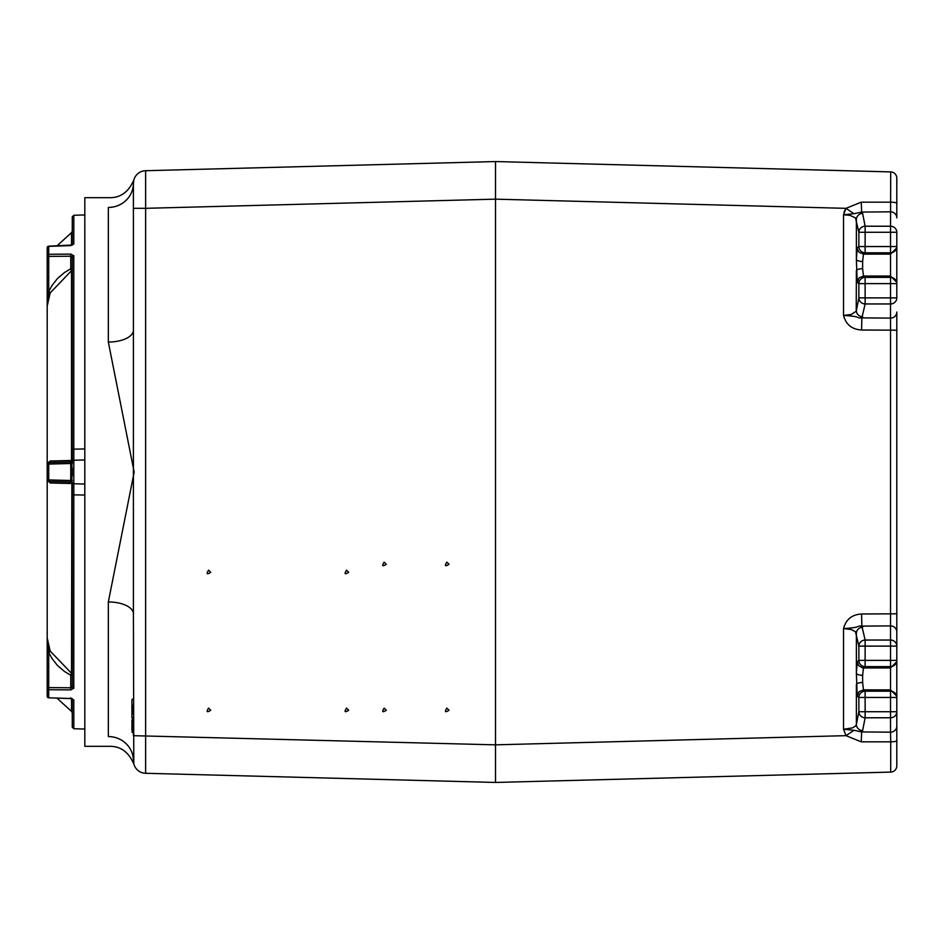 <?xml version="1.0" encoding="UTF-8"?>
<svg xmlns="http://www.w3.org/2000/svg" width="944" height="944" viewBox="0 0 944 944"><rect width="100%" height="100%" fill="white"/><g stroke="black" fill="none" stroke-linecap="round" stroke-linejoin="round"><path stroke-width="1.42" d="M72.275 468.082L72.275 475.918M70.753 697.817L70.741 698.595L48.71 697.817L48.722 689.71L70.753 689.899L73.809 688.294L73.809 255.706L70.753 254.101L48.722 254.29L48.722 256.402L70.753 256.213L70.753 254.101M72.275 698.938L72.275 727.175L73.809 728.744L73.809 699.952L70.753 698.407M73.809 699.952A1.569 1.392 180 0 1 72.358 698.973M72.275 686.028L72.275 686.972A1.569 1.322 0 0 0 73.809 688.294M70.753 461.982L48.722 462.56L70.753 461.982A1.569 1.569 0 0 0 72.275 460.412L71.52 460.471A1.569 0.802 -91.5 0 1 70.753 461.982L70.753 482.018A1.569 0.802 -88.5 0 1 71.52 483.529A1.569 0.802 -88.5 0 0 70.753 482.018A1.569 1.569 0 0 1 72.275 483.588A1.569 1.569 91.5 0 0 70.753 482.018L48.722 481.44A1.569 1.475 -88.5 0 1 50.162 482.986L71.52 483.529L50.162 482.986L47.2 479.882L48.722 479.93L48.722 481.44L47.2 479.882A1.569 1.569 0 0 0 48.722 481.44M73.809 255.706A1.569 1.322 180 0 0 72.275 257.028L70.753 256.213L70.753 268.78L64.558 272.474L57.419 278.574L51.802 285.761L48.722 291.731A1.569 0.755 -157.4 0 1 50.162 292.959L71.52 270.692A1.569 1.322 180 0 0 72.275 269.559A1.569 0.779 0 0 0 70.753 268.78L71.52 270.692L71.52 460.471L50.162 461.014A1.569 1.475 -91.5 0 1 48.722 462.56L48.722 479.93L72.275 480.555M72.275 279.566L72.275 463.445L47.2 464.118L48.722 462.56A1.569 1.569 0 0 0 47.2 464.118L47.2 638.002L48.722 652.269L51.802 658.239L57.419 665.426L64.558 671.526L70.753 675.22A1.569 0.779 180 0 0 72.275 674.441A1.569 1.322 0 0 0 71.52 673.308L70.753 675.22L70.753 687.787L48.722 687.598A1.569 0.779 180 0 0 47.2 688.377L47.2 696.259A1.569 1.381 0 0 0 48.722 697.64M50.162 461.014L47.318 463.516M72.275 257.028L71.52 673.308L50.162 651.041A1.569 0.755 -22.6 0 1 48.722 652.269L48.722 689.71A1.569 1.333 180 0 1 47.2 688.377L47.2 638.002L50.162 651.041M70.753 689.899L70.753 687.787L72.275 686.972L72.275 496.638M84.818 448.978L84.783 495.022L72.275 494.857L72.275 686.972M47.2 305.903L47.2 255.623A1.569 1.333 0 0 1 48.722 254.29L48.722 246.36A1.569 1.381 180 0 0 47.2 247.741L47.2 255.623A1.569 0.779 0 0 0 48.722 256.402L48.722 291.731L47.2 305.998L50.162 292.959M72.381 245.003L72.358 245.027A1.569 1.392 0 0 1 73.809 244.048L73.809 215.256L72.275 216.825L72.275 245.062M48.722 246.36L70.753 245.593L73.809 244.048M47.2 321.515L47.212 304.995M72.275 492.827L72.275 491.435M72.275 486.467L72.275 485.7M47.2 305.986L47.2 464.118M47.2 369.281L47.2 363.393M72.275 451.692L72.275 449.049M72.275 664.434L72.275 483.588M386.308 564.3C382.426 566.742 381.706 566.022 384.161 562.14L386.308 564.3M449.014 564.3C445.131 566.742 444.412 566.022 446.854 562.14L449.014 564.3M449.014 710.266C445.131 712.708 444.412 711.988 446.854 708.106L449.014 710.266M386.308 710.266C382.426 712.708 381.706 711.988 384.161 708.106L386.308 710.266M210.748 710.266C206.866 712.708 206.146 711.988 208.589 708.106L210.748 710.266M348.69 572.324C344.808 574.766 344.088 574.046 346.531 570.164L348.69 572.324M348.69 710.266C344.808 712.708 344.088 711.988 346.531 708.106L348.69 710.266M210.748 572.324C206.866 574.766 206.146 574.046 208.589 570.164L210.748 572.324M133.411 711.115L132.408 711.115L131.912 707.115L131.912 699.775L131.912 705.321L133.411 705.192M131.912 711.033L131.912 708.625L131.912 711.033M131.912 707.115L131.912 713.345L133.411 712.26M131.912 715.517L131.912 714.738M131.912 716.472L131.912 714.974M131.912 725.44L132.408 719.08L133.411 719.08M131.948 720.921L131.912 722.608L133.411 722.254M131.912 720.732L131.912 719.977M131.912 715.658L131.912 714.124M131.912 717.841L131.912 710.49M131.912 726.148L131.912 726.974M131.912 720.886L131.912 729.275M131.912 729.759L131.912 725.617M131.912 728.674L131.912 730.373M133.411 706.372L132.408 706.372L132.408 707.469L133.411 707.469M133.918 179.726A12.543 12.543 0 0 1 145.624 170.711A12.543 12.543 0 0 0 133.411 183.254L133.411 330.164A25.075 11.883 0 0 1 108.336 342.047L134.166 472.118L108.336 601.953A25.075 11.883 180 0 1 133.411 613.836L133.8 763.826M133.411 699.162L132.408 699.162M896.8 297.891L890.534 297.891L890.534 303.956A6.266 6.053 180 0 0 896.8 297.891L896.8 246.537L896.8 247.847L890.534 254.113L863.465 254.113L865.129 252.791L865.129 246.537L858.863 246.537A6.266 6.254 51.5 0 0 865.129 252.791L890.534 252.791A6.266 6.266 -0 0 0 896.8 246.537L896.8 232.271A6.266 6.053 180 0 0 890.534 226.218L890.534 232.271L896.8 232.271M861.553 329.999L861.884 317.892C855.193 318.305 862.934 316.582 843.523 315.438C845.942 324.559 851.948 329.421 861.553 329.999L896.8 330.199L896.8 613.801L896.8 312.027A6.266 6.053 180 0 1 890.534 318.093L890.534 646.109L896.8 646.109L896.8 631.973L896.8 646.109A6.266 6.053 180 0 0 890.534 640.044L865.129 640.044A6.266 6.053 168.9 0 0 858.863 646.109L858.863 660.363A6.266 6.254 51.5 0 0 865.129 666.629L865.129 660.363L858.863 660.363L857.211 661.673L858.58 665.579L862.438 667.845L865.129 666.629L890.534 666.629A6.266 6.266 -0 0 0 896.8 660.363L896.8 646.109M896.8 203.385A6.266 1.227 180 0 0 890.723 202.158L861.258 202.158L861.636 212.081L890.534 211.822A6.266 6.053 180 0 1 896.8 217.887L896.8 178.168A6.266 6.266 0 0 0 890.699 171.902L890.534 226.218L865.129 226.218A6.266 6.053 168.9 0 0 858.863 232.271L858.863 246.537L857.211 247.847L857.388 249.263L859.075 252.296L863.465 254.113L862.627 261.5A6.266 2.053 -179 0 1 856.373 259.447L857.211 282.327L859.075 277.878L863.477 276.061L862.627 268.674A6.266 2.053 179 0 0 856.373 270.727L856.22 311.213L851.299 314.458L843.523 315.438L843.523 214.736L854.025 213.722L846.013 208.341L843.523 214.736L850.143 215.409L855.476 217.887L858.863 232.271L890.534 232.271L890.534 254.113L896.8 247.847M896.8 660.363L865.129 660.363L865.129 640.044L861.884 626.108L890.534 625.907A6.266 6.053 180 0 1 896.8 631.973L896.8 613.801L861.553 614.001C851.948 614.579 845.942 619.441 843.523 628.562C862.969 627.418 855.17 625.695 861.884 626.108L861.553 614.001C851.948 614.579 845.942 619.441 843.523 628.562L851.299 629.542L855.476 631.713L858.863 646.109L890.534 646.109L890.534 667.939L896.8 661.673L896.8 660.363L896.8 661.673L890.534 667.939L863.477 667.939L862.627 675.326A6.266 2.053 -179 0 1 856.373 673.273L857.211 696.153L859.075 691.704L863.477 689.887L862.627 682.5A6.266 2.053 179 0 0 856.373 684.553L856.373 724.485L855.476 726.113L852.361 727.93L843.523 729.264L846.013 735.659L861.258 741.842L890.723 741.842L890.699 772.098A6.266 6.266 0 0 0 896.8 765.832L896.8 661.673M896.8 726.113L896.8 740.615A6.266 1.227 0 0 1 890.723 741.842L890.534 732.178A6.266 6.053 0 0 0 896.8 726.113L896.8 711.729L890.534 711.729L890.534 717.782A6.266 6.053 0 0 0 896.8 711.729M896.8 696.153L890.534 689.887L896.8 696.153L896.8 697.463A6.266 6.266 180 0 0 890.534 691.209L890.534 697.463L896.8 697.463M896.8 246.537L865.129 246.537L865.129 226.218L862.627 213.45A6.266 6.053 168.9 0 0 856.373 219.515L856.373 259.447L857.211 247.847M890.699 772.098A6.266 6.266 0 0 0 896.8 765.832A6.266 6.266 0 0 1 890.699 772.098L495.517 782.446L495.517 744.84L133.411 735.683L133.411 732.485L131.912 731.978M857.211 696.153L858.863 697.463L865.129 697.463L865.129 691.209A6.266 6.254 128.5 0 0 858.863 697.463L858.863 711.729A6.266 6.053 11.1 0 0 865.129 717.782L890.534 717.782L890.534 732.178L861.636 731.919L861.258 741.842M854.025 213.722L861.636 212.081L862.627 213.45M861.258 202.158L846.013 208.341L495.517 199.16L495.517 744.84L846.013 735.659L854.025 730.278L843.523 729.264L843.523 628.562M862.627 627.276A6.266 6.053 168.9 0 0 856.373 633.341L856.373 673.273L857.211 661.673M862.627 730.55L865.129 717.782L865.129 697.463L890.534 697.463L890.534 711.729L858.863 711.729L856.373 724.485A6.266 6.053 -168.9 0 0 862.627 730.55L861.636 731.919L854.025 730.278M862.627 316.724A6.266 6.053 -168.9 0 1 856.373 310.659L858.863 297.891A6.266 6.053 11.1 0 0 865.129 303.956L890.534 303.956L890.534 318.093L861.884 317.892L865.129 303.956L865.129 277.371A6.266 6.254 128.5 0 0 858.863 283.637L896.8 283.637A6.266 6.266 180 0 0 890.534 277.371L890.534 297.891L858.863 297.891L858.863 283.637L857.211 282.327M862.627 682.5L862.627 675.326M862.627 268.674L862.627 261.5M890.534 276.061L896.8 282.327L890.534 276.061L863.477 276.061L865.129 277.371L890.534 277.371L890.534 254.113M859.831 317.88L861.884 317.892M844.007 212.365L844.337 211.432M844.75 210.512L845.352 209.379M890.534 689.887L863.477 689.887L865.129 691.209L890.534 691.209L890.534 667.939M133.8 180.174L133.411 183.254A12.543 12.543 0 0 1 133.6 181.13M145.624 170.711L495.517 161.554L495.517 199.16L145.624 208.317L145.624 170.711L495.517 161.554L890.699 171.902M133.588 762.846A12.543 12.543 0 0 1 133.411 760.746A12.543 12.543 0 0 0 145.624 773.289A12.543 12.543 0 0 1 133.918 764.274M133.411 183.254A25.075 24.19 180 0 1 108.336 207.444C110.082 194.44 110.082 194.44 108.336 207.444A25.075 24.19 0 0 0 133.411 183.254L133.906 179.761C128.821 191.762 120.808 197.733 109.87 197.685L84.818 197.685L84.818 746.315L109.87 746.315C120.808 746.267 128.821 752.238 133.906 764.239L133.411 760.746A12.543 12.543 0 0 0 145.624 773.289L495.517 782.446M145.624 773.289L145.624 208.317L133.411 208.317L133.411 223.775M133.411 613.836L133.411 330.164M108.336 601.953L108.336 736.556C110.082 749.56 110.082 749.56 108.336 736.556A25.075 24.19 180 0 1 133.411 760.746M72.275 461.746A1.569 1.51 0 0 1 73.809 460.235L84.783 459.964A1.569 1.51 0 0 1 84.818 459.964M72.275 482.254A1.569 1.51 0 0 0 73.809 483.765L84.783 484.036A1.569 1.51 0 0 0 84.818 484.036M84.818 729.028L84.818 495.022M84.818 214.972L84.783 448.978L72.275 449.143M71.52 698.69L71.52 711.387L72.275 712.732M72.275 231.268L71.52 232.613L71.52 245.31M133.411 708.389L131.912 708.625M131.912 712.85L133.411 712.496M131.912 713.263L133.411 713.605L132.408 713.617M133.411 714.254L131.912 713.345M132.408 718.596L133.411 718.596L132.408 718.608L132.408 717.487L133.411 717.487M131.912 720.13L133.411 719.635M131.912 720.602L133.411 720.956L131.912 720.65M131.912 725.027L133.411 724.673M131.912 725.429L133.411 725.783M132.408 725.794L133.411 725.794M132.408 721.228L133.411 721.228L132.408 721.24M131.912 727.163L131.912 725.523M133.411 727.647L132.408 727.647L132.408 726.809L133.411 726.809M133.411 730.727L132.408 730.727L132.408 728.91L133.411 728.91M108.336 207.444L108.336 342.047M48.71 697.817A1.569 1.569 0 0 1 47.2 696.259A1.569 1.569 0 0 0 48.71 697.817L72.275 698.56M72.393 244.992L48.71 246.183L56.947 245.888L71.52 232.613M48.71 246.183A1.569 1.569 0 0 0 47.2 247.741A1.569 1.569 0 0 1 48.71 246.183M71.52 711.387L56.947 698.112M73.809 728.744L84.783 729.028M73.809 215.256L84.783 214.972M48.769 481.192L47.2 481.192M133.411 713.841L132.408 713.841M133.411 718.832L132.408 718.832M133.411 726.019L132.408 726.019M132.408 732.485L133.411 732.485"/></g></svg>

